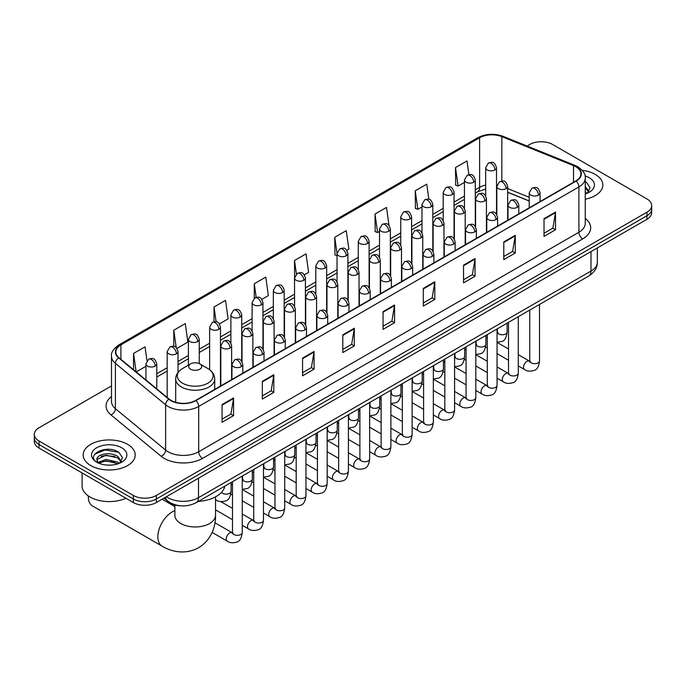 <?xml version="1.0" encoding="UTF-8"?>
<svg xmlns="http://www.w3.org/2000/svg" width="686" height="686" viewBox="0 0 686 686"><rect width="100%" height="100%" fill="white"/><g stroke="black" fill="none" stroke-linecap="round" stroke-linejoin="round"><path stroke-width="1.03" d="M529.215 201.041L507.674 192.329M180.701 505.814A16.258 9.39 180 0 1 168.516 501.835L164.005 498.113M111.492 385.926L39.059 427.747A16.258 9.39 0 0 0 34.3 434.384L34.3 441.467A16.258 9.39 0 0 0 39.059 448.104L133.35 502.538A16.258 9.39 0 0 0 156.348 502.538L646.941 219.297A16.258 9.39 0 0 0 651.7 212.66L651.7 209.119A16.258 9.39 0 0 1 646.941 215.756A16.258 9.39 0 0 0 651.7 209.119L651.7 205.577A16.258 9.39 0 0 0 646.941 198.94L552.65 144.506A16.258 9.39 0 0 0 529.652 144.506L527.062 146.007M34.3 434.384A16.258 9.39 0 0 0 39.059 441.021L133.35 495.455A16.258 9.39 0 0 0 156.348 495.455L156.348 498.996L646.941 215.756L156.348 498.996A16.258 9.39 0 0 1 133.35 498.996A16.258 9.39 0 0 0 156.348 498.996L156.348 502.538M39.059 441.021L39.059 444.562L133.35 498.996L39.059 444.562A16.258 9.39 0 0 1 34.3 437.925A16.258 9.39 0 0 0 39.059 444.562L39.059 448.104M595.199 174.381A26.017 15.023 0 0 0 582.2 170.308A26.017 15.023 0 0 1 595.199 174.381A26.017 15.023 0 0 1 602.814 184.997A26.017 15.023 0 0 0 595.199 174.381M127.596 444.339A26.017 15.023 0 0 0 99.247 441.081A26.017 15.023 0 0 0 83.186 454.964A26.017 15.023 0 0 0 90.801 465.588A26.017 15.023 0 0 0 119.158 468.838A26.017 15.023 0 0 0 135.219 454.964A26.017 15.023 0 0 0 127.596 444.339A26.017 15.023 0 0 0 99.247 441.081A26.017 15.023 0 0 0 83.186 454.964A26.017 15.023 0 0 0 90.801 465.588A26.017 15.023 0 0 0 119.158 468.838A26.017 15.023 0 0 0 135.219 454.964A26.017 15.023 0 0 0 127.596 444.339M575.837 166.741A17.347 10.016 180 0 1 580.922 173.824A17.347 10.016 180 0 1 575.837 180.907L195.63 400.418A17.347 10.016 180 0 1 169.159 399.08L118.961 357.689A17.347 10.016 180 0 1 115.823 351.944A17.347 10.016 180 0 1 120.907 344.869L479.625 137.766A17.347 10.016 180 0 1 501.835 136.643L573.522 165.618A17.347 10.016 180 0 1 575.837 166.741M576.146 166.561A17.776 10.264 0 0 0 573.77 165.412L502.083 136.437A17.776 10.264 0 0 0 479.317 137.586L120.599 344.689A17.776 10.264 0 0 0 118.609 357.835L168.799 399.226A17.776 10.264 0 0 0 195.939 400.59L576.146 181.078A17.776 10.264 0 0 0 576.146 166.561M222.075 404.577L222.075 422.276L233.574 415.639L233.574 397.94L222.075 404.577M222.075 419.137L230.933 414.027L233.532 398.523A4.339 2.504 -120 0 0 233.574 397.94M230.856 414.07L233.574 415.639M262.318 381.339L262.318 399.046L273.817 392.409L273.817 374.702L262.318 381.339M262.318 395.908L271.176 390.788L273.774 375.293A4.339 2.504 -120 0 0 273.817 374.702M271.099 390.84L273.817 392.409M302.56 358.109L302.56 375.808L314.059 369.171L314.059 351.472L302.56 358.109M302.56 372.67L311.418 367.559L314.017 352.055A4.339 2.504 -120 0 0 314.059 351.472M311.341 367.602L314.059 369.171M342.811 334.871L342.811 352.578L354.31 345.941L354.31 328.234L342.811 334.871M342.811 349.431L351.661 344.321L354.259 328.826A4.339 2.504 -120 0 0 354.31 328.234M351.584 344.363L354.31 345.941M544.024 218.697L544.024 236.404L555.523 229.767L555.523 212.06L544.024 218.697M544.024 233.266L552.882 228.146L555.48 212.651A4.339 2.504 -120 0 0 555.523 212.06M552.805 228.198L555.523 229.767M503.781 241.935L503.781 259.634L515.28 252.997L515.28 235.298L503.781 241.935M503.781 256.495L512.639 251.385L515.237 235.881A4.339 2.504 -120 0 0 515.28 235.298M512.562 251.428L515.28 252.997M463.539 265.165L463.539 282.872L475.038 276.235L475.038 258.528L463.539 265.165M463.539 279.734L472.397 274.614L474.995 259.119A4.339 2.504 -120 0 0 475.038 258.528M472.32 274.666L475.038 276.235M423.296 288.403L423.296 306.11L434.795 299.465L434.795 281.766L423.296 288.403M423.296 302.963L432.154 297.853L434.744 282.349A4.339 2.504 -120 0 0 434.795 281.766M432.077 297.895L434.795 299.465M383.054 311.641L383.054 329.34L394.553 322.703L394.553 304.996L383.054 311.641M383.054 326.202L391.912 321.091L394.501 305.587A4.339 2.504 -120 0 0 394.553 304.996M391.835 321.134L394.553 322.703M585.252 199.206A26.017 15.023 0 0 0 602.814 184.997A26.017 15.023 0 0 1 585.252 199.206M156.348 495.455L646.941 212.214A16.258 9.39 0 0 0 651.7 205.577M219.417 323.878L228.121 318.853L225.523 300.357L214.032 306.994L214.032 321.785M176.945 348.394L187.878 342.082L185.28 323.586L173.781 330.223L173.781 346.336M146.984 360.69L145.038 346.824L133.538 353.462L133.538 369.711M346.816 250.321L348.857 249.147L346.259 230.65L334.759 237.287L334.948 254.883M389.039 225.497L386.501 207.412L375.002 214.049L375.191 231.645M428.87 199.3L426.743 184.182L415.244 190.819L415.433 208.415M468.915 174.664L466.986 160.944L455.495 167.581L455.675 185.177M261.88 299.362L268.363 295.615L265.774 277.118L254.274 283.755L254.274 298.256M304.352 274.837L308.606 272.376L306.016 253.88L294.517 260.526L294.577 278.19M294.577 306.256L294.517 278.044M294.517 260.526L296.412 274.006M337.04 255.664L334.759 254.815M334.759 237.287L337.04 253.563A5.419 3.13 0 0 0 338.627 255.767A5.419 3.13 0 0 0 346.293 255.767A5.419 3.13 0 0 0 347.888 253.554C345.684 246.6 343.549 247.98 339.75 248.855A5.419 3.13 60 0 1 342.46 249.129A5.419 3.13 -120 0 1 346.293 255.767M375.002 214.049L377.6 232.545L379.512 231.448M377.6 232.545L375.002 231.576M415.244 190.819L417.843 209.316L421.976 206.932M417.843 209.316L415.244 208.347M455.495 167.581L458.085 186.078L464.448 182.407M458.085 186.078L455.495 185.109M254.274 283.755L256.178 297.338M214.032 306.994L216.107 321.785M173.781 330.223L176.225 347.596M136.214 371.915L145.938 366.298M133.538 353.462L136.12 371.838M585.252 192.089L586.89 193.375M585.252 193.495L585.715 193.804M585.252 186.472L588.982 191.463M585.252 187.878L588.699 191.831M585.252 193.958A17.673 10.204 0 0 0 589.291 192.209A17.673 10.204 0 0 0 589.291 177.785A17.673 10.204 0 0 0 585.055 175.976M587.31 193.195L590.08 187.767L586.581 182.485M585.252 181.824L586.341 182.33M88.331 495.918A20.323 11.739 120 0 0 88.314 496.673A20.323 11.739 120 0 0 92.524 505.985L162.05 546.125A20.323 11.739 -60 0 1 158.938 529.832A20.323 11.739 -60 0 1 172.212 511.919A20.323 11.739 -60 0 1 174.879 510.667M190.614 369.197A6.508 3.756 0 0 0 199.806 369.197A6.508 3.756 0 0 0 199.806 363.88L207.884 368.545A17.922 10.35 0 0 1 207.884 383.182A17.922 10.35 0 0 1 182.536 383.182A17.922 10.35 0 0 1 182.536 368.545C178.12 371.169 175.839 374.65 175.693 378.989A19.517 11.268 0 0 0 181.413 386.955A19.517 11.268 0 0 0 202.679 389.399A19.517 11.268 0 0 0 214.718 378.989C214.581 374.65 212.3 371.169 207.884 368.545L199.806 363.88A6.508 3.756 0 0 0 190.614 363.88A6.508 3.756 0 0 0 190.614 369.197M198.443 501.372A29.815 17.21 0 0 0 224.845 486.134M82.097 472.954L82.097 485.945A27.106 15.649 0 0 0 90.038 497.007A27.106 15.649 0 0 0 125.924 498.25M106.261 465.022L110.352 465.142M98.141 462.433L106.03 459.423L117.863 462.184L119.295 463.333M98.87 463.187L106.03 460.829L118.121 463.77M98.269 462.973L97 460.006A12.254 7.074 0 0 0 98.973 463.282M121.379 461.429L117.863 456.567C110.515 451.079 95.38 454.466 97 460.006L96.949 459.466M97.026 460.177L97.369 459.268L106.03 455.204L117.863 457.974L121.105 461.789M119.716 463.161L122.485 457.725L118.978 452.451C106.587 443.542 84.549 455.281 97.275 462.484L97.909 462.87M121.696 447.752A17.673 10.204 0 0 0 96.709 447.752A17.673 10.204 0 0 0 96.709 462.175A17.673 10.204 0 0 0 121.696 462.175A17.673 10.204 0 0 0 121.696 447.752M94.694 454.226L105.069 449.965L118.747 452.288M101.176 456.293L105.069 455.59L114.828 456.422M101.176 461.91L105.069 461.206L114.828 462.047M166.389 496.741A21.678 12.52 0 0 0 167.847 497.667A21.678 12.52 0 0 0 198.503 497.667L590.98 271.081A21.678 12.52 0 0 0 597.326 262.224C597.489 267.609 594.625 272.213 588.734 276.038L196.256 502.632A10.839 6.26 60 0 0 198.503 497.667L198.503 478.193M590.98 251.608L590.98 271.081A10.839 6.26 60 0 1 588.734 276.038M165.506 497.247A10.839 7.254 129.5 0 0 167.401 500.771L164.108 498.062M646.941 219.297L646.941 212.214M133.35 502.538L133.35 495.455M585.252 218.431A27.106 15.649 180 0 1 582.74 238.882L202.533 458.394A5.419 3.13 60 0 1 198.7 451.757L578.907 232.245A21.678 12.52 0 0 0 585.252 223.387L585.252 178.068A21.678 12.52 180 0 1 578.907 186.926A5.419 3.13 -120 0 0 576.146 181.078M202.533 458.394A27.106 15.649 180 0 1 164.203 458.394A27.106 15.649 180 0 1 161.167 456.301L110.969 414.919A27.106 15.649 180 0 1 111.492 396.551M168.036 451.757A21.678 12.52 0 0 0 198.7 451.757L198.7 406.438A21.678 12.52 180 0 1 165.609 404.766L115.411 363.374A21.678 12.52 180 0 1 111.492 356.197L111.492 401.516A21.678 12.52 0 0 0 115.411 408.693L165.609 450.085A21.678 12.52 0 0 0 168.036 451.757M585.252 178.068C585.981 174.681 583.486 170.908 577.784 166.741L574.937 165.36A5.419 2.538 112 0 0 573.77 165.412M574.937 165.36L503.25 136.377C494.272 133.195 485.748 133.659 477.679 137.757A5.419 3.13 60 0 1 479.317 137.586M120.599 344.689A5.419 3.13 -120 0 0 118.961 344.861C113.336 348.908 110.84 352.681 111.492 356.197M118.609 357.835A5.419 3.627 129.5 0 0 115.411 363.374L115.411 408.693A5.419 3.627 -50.5 0 1 110.969 414.919M503.25 136.377A5.419 2.538 112 0 0 502.083 136.437M168.799 399.226A5.419 3.627 129.5 0 0 165.609 404.766L165.609 450.085A5.419 3.627 -50.5 0 1 161.167 456.301M195.939 400.59A5.419 3.13 60 0 1 198.7 406.438L578.907 186.926L578.907 232.245A5.419 3.13 60 0 0 582.74 238.882M120.907 344.869L120.907 359.293M573.522 165.618L573.522 182.244M501.835 136.643L501.835 181.035M529.215 197.276L507.674 188.564M497.067 184.851A17.347 10.016 0 0 0 496.518 184.757M485.679 185.057A17.347 10.016 0 0 0 479.625 187.329L475.287 189.833M479.625 137.766L479.625 187.329A9.758 5.634 60 0 1 477.602 191.797L475.287 193.135M464.448 196.093L454.055 202.096M443.207 208.355L432.815 214.349M421.976 220.609L411.583 226.612M400.744 232.871L390.351 238.874M379.512 245.134L369.119 251.127M358.281 257.387L347.888 263.39M337.04 269.649L326.647 275.652M315.809 281.903L305.416 287.906M294.577 294.165L284.184 300.168M273.345 306.428L262.952 312.422M252.114 318.681L241.721 324.684M230.873 330.944L220.48 336.946M209.642 343.206L199.249 349.2M188.41 355.459L178.017 361.462M167.178 367.722L156.785 373.724M383.054 312.199L394.501 305.587M423.296 288.96L434.744 282.349M463.539 265.731L474.995 259.119M503.781 242.492L515.237 235.881M544.024 219.263L555.48 212.651M342.811 335.437L354.259 328.826M302.56 358.667L314.017 352.055M262.318 381.905L273.774 375.293M222.075 405.134L233.532 398.523M215.533 496.853L215.533 515.237A20.323 11.739 180 0 1 209.582 523.538A20.323 11.739 180 0 1 180.838 523.538A20.323 11.739 180 0 1 174.879 515.237L174.93 516.035M538.467 195.09A5.419 3.13 0 0 0 540.062 192.877C537.858 185.923 535.723 187.304 531.924 188.178A5.419 3.13 60 0 1 534.634 188.453A5.419 3.13 -120 0 1 538.467 195.09A5.419 3.13 0 0 1 530.801 195.09A5.419 3.13 0 0 1 529.215 192.877L531.924 188.178M518.282 365.921L524.533 369.522A4.879 2.813 -60 0 1 523.787 365.621A4.879 2.813 -60 0 1 526.968 361.316A4.879 2.813 -60 0 1 527.191 361.205A4.879 2.813 -60 0 1 529.412 361.076L518.282 354.653M530.038 361.565L529.601 361.925L529.764 360.879A4.879 2.813 -0 0 0 531.187 362.868A4.879 2.813 -0 0 0 537.867 362.988A4.879 2.813 -0 0 0 539.513 360.879C538.844 366.538 537.095 369.703 534.257 370.371C530.175 371.606 526.934 371.323 524.533 369.522M517.235 207.344A5.419 3.13 0 0 0 518.822 205.131C516.627 198.185 514.483 199.566 510.693 200.441A5.419 3.13 60 0 1 513.402 200.706A5.419 3.13 -120 0 1 517.235 207.344A5.419 3.13 0 0 1 509.569 207.344A5.419 3.13 0 0 1 507.983 205.131L510.693 200.441M497.05 378.175L503.301 381.785A4.879 2.813 -60 0 1 502.555 377.875A4.879 2.813 -60 0 1 505.736 373.578A4.879 2.813 -60 0 1 505.959 373.458A4.879 2.813 -60 0 1 508.18 373.338L497.05 366.907M508.806 373.827L508.369 374.187L508.523 373.133A4.879 2.813 -0 0 0 509.955 375.122A4.879 2.813 -0 0 0 516.627 375.251A4.879 2.813 -0 0 0 518.282 373.133C517.613 378.801 515.863 381.965 513.017 382.625C508.943 383.868 505.702 383.585 503.301 381.785M496.004 219.606A5.419 3.13 0 0 0 497.59 217.393C495.395 210.439 493.251 211.828 489.461 212.703A5.419 3.13 60 0 1 492.171 212.969A5.419 3.13 -120 0 1 496.004 219.606A5.419 3.13 0 0 1 488.338 219.606A5.419 3.13 0 0 1 486.751 217.393L489.461 212.703M475.818 390.437L482.069 394.047A4.879 2.813 -60 0 1 481.315 390.137A4.879 2.813 -60 0 1 484.505 385.832A4.879 2.813 -60 0 1 484.719 385.721A4.879 2.813 -60 0 1 486.949 385.592L475.818 379.169M487.575 386.089L487.137 386.45L487.292 385.395A4.879 2.813 -0 0 0 488.724 387.384A4.879 2.813 -0 0 0 495.395 387.504A4.879 2.813 -0 0 0 497.05 385.395C496.381 391.054 494.623 394.218 491.785 394.887C487.712 396.122 484.47 395.848 482.069 394.047M474.772 231.868A5.419 3.13 0 0 0 476.358 229.656C474.155 222.701 472.019 224.082 468.229 224.957A5.419 3.13 60 0 1 470.939 225.231A5.419 3.13 -120 0 1 474.772 231.868A5.419 3.13 0 0 1 467.106 231.868A5.419 3.13 0 0 1 465.52 229.656L468.229 224.957M454.578 402.691L460.829 406.301A4.879 2.813 -60 0 1 460.083 402.39A4.879 2.813 -60 0 1 463.273 398.094A4.879 2.813 -60 0 1 463.487 397.974A4.879 2.813 -60 0 1 465.708 397.854L454.578 391.432M466.343 398.343L465.905 398.703L466.06 397.648A4.879 2.813 -0 0 0 467.492 399.646A4.879 2.813 -0 0 0 474.163 399.767A4.879 2.813 -0 0 0 475.818 397.648C475.149 403.317 473.391 406.481 470.553 407.141C466.48 408.384 463.239 408.101 460.829 406.301M453.54 244.122A5.419 3.13 0 0 0 455.127 241.909C452.923 234.955 450.788 236.344 446.998 237.219A5.419 3.13 60 0 1 449.707 237.485A5.419 3.13 -120 0 1 453.54 244.122A5.419 3.13 0 0 1 445.874 244.122A5.419 3.13 0 0 1 444.279 241.909L446.998 237.219M433.346 414.953L439.597 418.563A4.879 2.813 -60 0 1 438.851 414.653A4.879 2.813 -60 0 1 442.041 410.357A4.879 2.813 -60 0 1 442.256 410.237A4.879 2.813 -60 0 1 444.477 410.117L433.346 403.685M445.103 410.605L444.665 410.965L444.828 409.911A4.879 2.813 -0 0 0 446.252 411.9A4.879 2.813 -0 0 0 452.932 412.02A4.879 2.813 -0 0 0 454.578 409.911C453.918 415.579 452.16 418.743 449.321 419.403C445.24 420.647 441.998 420.364 439.597 418.563M432.3 256.384A5.419 3.13 0 0 0 433.886 254.172C431.691 247.217 429.556 248.606 425.757 249.472A5.419 3.13 60 0 1 428.467 249.747A5.419 3.13 -120 0 1 432.3 256.384A5.419 3.13 0 0 1 424.634 256.384A5.419 3.13 0 0 1 423.048 254.172L425.757 249.472M412.115 427.215L418.366 430.825A4.879 2.813 -60 0 1 417.62 426.915A4.879 2.813 -60 0 1 420.801 422.61A4.879 2.813 -60 0 1 421.024 422.499A4.879 2.813 -60 0 1 423.245 422.37L412.115 415.948M423.871 422.859L423.434 423.228L423.588 422.173A4.879 2.813 -0 0 0 425.02 424.162A4.879 2.813 -0 0 0 431.7 424.282A4.879 2.813 -0 0 0 433.346 422.173C432.677 427.832 430.928 430.997 428.09 431.666C424.008 432.9 420.767 432.626 418.366 430.825M411.068 268.646A5.419 3.13 0 0 0 412.655 266.434C410.46 259.48 408.316 260.86 404.526 261.735A5.419 3.13 60 0 1 407.235 262.001A5.419 3.13 -120 0 1 411.068 268.646A5.419 3.13 0 0 1 403.402 268.646A5.419 3.13 0 0 1 401.816 266.434L404.526 261.735M390.883 439.469L397.134 443.079A4.879 2.813 -60 0 1 396.388 439.169A4.879 2.813 -60 0 1 399.569 434.873A4.879 2.813 -60 0 1 399.792 434.752A4.879 2.813 -60 0 1 402.013 434.632L390.883 428.201M402.639 435.121L402.202 435.481L402.356 434.427A4.879 2.813 -0 0 0 403.788 436.425A4.879 2.813 -0 0 0 410.46 436.545A4.879 2.813 -0 0 0 412.115 434.427C411.446 440.095 409.696 443.259 406.849 443.919C402.776 445.163 399.535 444.88 397.134 443.079M389.837 280.9A5.419 3.13 0 0 0 391.423 278.688C389.228 271.733 387.084 273.122 383.294 273.997A5.419 3.13 60 0 1 386.004 274.263A5.419 3.13 -120 0 1 389.837 280.9A5.419 3.13 0 0 1 382.171 280.9A5.419 3.13 0 0 1 380.584 278.688L383.294 273.997M369.651 451.731L375.902 455.341A4.879 2.813 -60 0 1 375.148 451.431A4.879 2.813 -60 0 1 378.338 447.135A4.879 2.813 -60 0 1 378.552 447.015A4.879 2.813 -60 0 1 380.773 446.886L369.651 440.463M381.407 447.383L380.97 447.744L381.124 446.689A4.879 2.813 -0 0 0 382.556 448.678A4.879 2.813 -0 0 0 389.228 448.798A4.879 2.813 -0 0 0 390.883 446.689C390.214 452.357 388.456 455.521 385.618 456.181C381.545 457.425 378.303 457.142 375.902 455.341M368.605 293.162A5.419 3.13 0 0 0 370.191 290.95C367.988 283.995 365.852 285.376 362.062 286.251A5.419 3.13 60 0 1 364.772 286.525A5.419 3.13 -120 0 1 368.605 293.162A5.419 3.13 0 0 1 360.939 293.162A5.419 3.13 0 0 1 359.353 290.95L362.062 286.251M348.411 463.993L354.662 467.595A4.879 2.813 -60 0 1 353.916 463.693A4.879 2.813 -60 0 1 357.106 459.388A4.879 2.813 -60 0 1 357.32 459.277A4.879 2.813 -60 0 1 359.541 459.148L348.411 452.726M360.167 459.637L359.738 459.997L359.893 458.951A4.879 2.813 -0 0 0 361.325 460.941A4.879 2.813 -0 0 0 367.996 461.061A4.879 2.813 -0 0 0 369.651 458.951C368.982 464.611 367.224 467.775 364.386 468.444C360.313 469.678 357.072 469.396 354.662 467.595M347.373 305.416A5.419 3.13 0 0 0 348.96 303.203C346.756 296.258 344.621 297.638 340.831 298.513A5.419 3.13 60 0 1 343.54 298.779A5.419 3.13 -120 0 1 347.373 305.416A5.419 3.13 0 0 1 339.707 305.416A5.419 3.13 0 0 1 338.112 303.203L340.831 298.513M327.179 476.247L333.43 479.857A4.879 2.813 -60 0 1 332.684 475.947A4.879 2.813 -60 0 1 335.874 471.651A4.879 2.813 -60 0 1 336.089 471.531A4.879 2.813 -60 0 1 338.309 471.411L327.179 464.979M338.935 471.899L338.498 472.26L338.661 471.205A4.879 2.813 -0 0 0 340.085 473.194A4.879 2.813 -0 0 0 346.764 473.323A4.879 2.813 -0 0 0 348.411 471.205C347.742 476.873 345.993 480.037 343.154 480.697C339.073 481.941 335.831 481.658 333.43 479.857M326.133 317.678A5.419 3.13 0 0 0 327.719 315.466C325.524 308.511 323.389 309.901 319.59 310.775A5.419 3.13 60 0 1 322.3 311.041A5.419 3.13 -120 0 1 326.133 317.678A5.419 3.13 0 0 1 318.467 317.678A5.419 3.13 0 0 1 316.881 315.466L319.59 310.775M305.947 488.509L312.199 492.119A4.879 2.813 -60 0 1 311.453 488.209A4.879 2.813 -60 0 1 314.634 483.904A4.879 2.813 -60 0 1 314.857 483.793A4.879 2.813 -60 0 1 317.078 483.664L305.947 477.242M317.704 484.162L317.266 484.522L317.421 483.467A4.879 2.813 -0 0 0 318.853 485.456A4.879 2.813 -0 0 0 325.533 485.577A4.879 2.813 -0 0 0 327.179 483.467C326.51 489.127 324.761 492.291 321.923 492.96C317.841 494.194 314.6 493.92 312.199 492.119M304.901 329.94A5.419 3.13 0 0 0 306.488 327.728C304.292 320.774 302.149 322.154 298.359 323.029A5.419 3.13 60 0 1 301.068 323.303A5.419 3.13 -120 0 1 304.901 329.94A5.419 3.13 0 0 1 297.235 329.94A5.419 3.13 0 0 1 295.649 327.728L298.359 323.029M284.716 500.763L290.967 504.373A4.879 2.813 -60 0 1 290.221 500.463A4.879 2.813 -60 0 1 293.402 496.167A4.879 2.813 -60 0 1 293.617 496.047A4.879 2.813 -60 0 1 295.846 495.927L284.716 489.504M296.472 496.415L296.035 496.775L296.189 495.721A4.879 2.813 -0 0 0 297.621 497.719A4.879 2.813 -0 0 0 304.292 497.839A4.879 2.813 -0 0 0 305.947 495.721C305.279 501.389 303.521 504.553 300.682 505.213C296.609 506.457 293.368 506.174 290.967 504.373M283.67 342.194A5.419 3.13 0 0 0 285.256 339.982C283.061 333.027 280.917 334.416 277.127 335.291A5.419 3.13 60 0 1 279.837 335.557A5.419 3.13 -120 0 1 283.67 342.194A5.419 3.13 0 0 1 276.004 342.194A5.419 3.13 0 0 1 274.417 339.982L277.127 335.291M263.484 513.025L269.735 516.635A4.879 2.813 -60 0 1 268.981 512.725A4.879 2.813 -60 0 1 272.171 508.429A4.879 2.813 -60 0 1 272.385 508.309A4.879 2.813 -60 0 1 274.606 508.189L263.484 501.758M275.24 508.678L274.803 509.038L274.957 507.983A4.879 2.813 -0 0 0 276.389 509.972A4.879 2.813 -0 0 0 283.061 510.092A4.879 2.813 -0 0 0 284.716 507.983C284.047 513.651 282.289 516.815 279.451 517.476C275.378 518.719 272.136 518.436 269.735 516.635M262.438 354.456A5.419 3.13 0 0 0 264.024 352.244C261.82 345.29 259.685 346.679 255.895 347.545A5.419 3.13 60 0 1 258.605 347.819A5.419 3.13 -120 0 1 262.438 354.456A5.419 3.13 0 0 1 254.772 354.456A5.419 3.13 0 0 1 253.185 352.244L255.895 347.545M242.244 525.287L248.495 528.889A4.879 2.813 -60 0 1 247.749 524.987A4.879 2.813 -60 0 1 250.939 520.683A4.879 2.813 -60 0 1 251.153 520.571A4.879 2.813 -60 0 1 253.374 520.442L242.244 514.02M254 520.931L253.571 521.3L253.726 520.245A4.879 2.813 -0 0 0 255.149 522.235A4.879 2.813 -0 0 0 261.829 522.355A4.879 2.813 -0 0 0 263.484 520.245C262.815 525.905 261.057 529.069 258.219 529.738C254.137 530.973 250.905 530.698 248.495 528.889M241.206 366.718A5.419 3.13 0 0 0 242.793 364.506C240.589 357.552 238.454 358.932 234.663 359.807A5.419 3.13 60 0 1 237.373 360.073A5.419 3.13 -120 0 1 241.206 366.718A5.419 3.13 0 0 1 233.54 366.718A5.419 3.13 0 0 1 231.945 364.506L234.663 359.807M212.137 532.413L227.263 541.151A4.879 2.813 -60 0 1 226.517 537.241A4.879 2.813 -60 0 1 229.707 532.945A4.879 2.813 -60 0 1 229.921 532.825A4.879 2.813 -60 0 1 232.142 532.705L214.95 522.775M232.768 533.193L232.331 533.554L232.494 532.499A4.879 2.813 -0 0 0 233.917 534.497A4.879 2.813 -0 0 0 240.597 534.617A4.879 2.813 -0 0 0 242.244 532.499C241.575 538.167 239.826 541.331 236.987 541.991C232.906 543.235 229.664 542.952 227.263 541.151M506.079 188.65A5.419 3.13 0 0 0 507.674 186.438C505.471 179.483 503.335 180.872 499.537 181.739A5.419 3.13 60 0 1 502.255 182.013A5.419 3.13 -120 0 1 506.079 188.65A5.419 3.13 0 0 1 498.422 188.65A5.419 3.13 0 0 1 496.827 186.438L499.537 181.739M497.65 332.65L497.213 333.01L497.376 331.955A4.879 2.813 -0 0 0 498.799 333.945A4.879 2.813 -0 0 0 505.479 334.065A4.879 2.813 -0 0 0 507.125 331.955C506.457 337.615 504.707 340.779 501.869 341.448L497.05 342.254M484.848 200.912A5.419 3.13 0 0 0 486.434 198.691C484.239 191.746 482.104 193.126 478.305 194.001A5.419 3.13 60 0 1 481.015 194.267A5.419 3.13 -120 0 1 484.848 200.912A5.419 3.13 0 0 1 477.182 200.912A5.419 3.13 0 0 1 475.595 198.691L478.305 194.001M476.418 344.904L475.981 345.264L476.135 344.209A4.879 2.813 -0 0 0 477.567 346.207A4.879 2.813 -0 0 0 484.247 346.327A4.879 2.813 -0 0 0 485.894 344.209C485.225 349.877 483.476 353.041 480.629 353.702L475.818 354.516M463.616 213.166A5.419 3.13 0 0 0 465.202 210.954C463.007 203.999 460.863 205.388 457.073 206.263A5.419 3.13 60 0 1 459.783 206.529A5.419 3.13 -120 0 1 463.616 213.166A5.419 3.13 0 0 1 455.95 213.166A5.419 3.13 0 0 1 454.364 210.954L457.073 206.263M455.187 357.166L454.749 357.526L454.904 356.471A4.879 2.813 -0 0 0 456.336 358.461A4.879 2.813 -0 0 0 463.007 358.581A4.879 2.813 -0 0 0 464.662 356.471C463.993 362.139 462.235 365.304 459.397 365.964L454.578 366.77M442.384 225.428A5.419 3.13 0 0 0 443.971 223.216C441.775 216.262 439.632 217.642 435.842 218.517A5.419 3.13 60 0 1 438.551 218.791A5.419 3.13 -120 0 1 442.384 225.428A5.419 3.13 0 0 1 434.718 225.428A5.419 3.13 0 0 1 433.132 223.216L435.842 218.517M433.955 369.42L433.518 369.788L433.672 368.734A4.879 2.813 -0 0 0 435.104 370.723A4.879 2.813 -0 0 0 441.775 370.843A4.879 2.813 -0 0 0 443.43 368.734C442.762 374.393 441.004 377.557 438.165 378.226L433.346 379.032M421.153 237.682A5.419 3.13 0 0 0 422.739 235.47C420.535 228.524 418.4 229.904 414.61 230.779A5.419 3.13 60 0 1 417.32 231.045A5.419 3.13 -120 0 1 421.153 237.682A5.419 3.13 0 0 1 413.487 237.682A5.419 3.13 0 0 1 411.9 235.47L414.61 230.779M412.715 381.682L412.286 382.042L412.44 380.987A4.879 2.813 -0 0 0 413.864 382.985A4.879 2.813 -0 0 0 420.544 383.105A4.879 2.813 -0 0 0 422.199 380.987C421.53 386.655 419.772 389.82 416.934 390.48L412.115 391.294M399.912 249.944A5.419 3.13 0 0 0 401.507 247.732C399.303 240.777 397.168 242.167 393.37 243.041A5.419 3.13 60 0 1 396.088 243.307A5.419 3.13 -120 0 1 399.912 249.944A5.419 3.13 0 0 1 392.255 249.944A5.419 3.13 0 0 1 390.66 247.732L393.37 243.041M391.483 393.944L391.046 394.304L391.209 393.25A4.879 2.813 -0 0 0 392.632 395.239A4.879 2.813 -0 0 0 399.312 395.359A4.879 2.813 -0 0 0 400.958 393.25C400.29 398.918 398.54 402.082 395.702 402.742L390.883 403.548M378.681 262.206A5.419 3.13 0 0 0 380.267 259.994C378.072 253.04 375.937 254.42 372.138 255.295A5.419 3.13 60 0 1 374.848 255.561A5.419 3.13 -120 0 1 378.681 262.206A5.419 3.13 0 0 1 371.015 262.206A5.419 3.13 0 0 1 369.428 259.994L372.138 255.295M370.251 406.198L369.814 406.558L369.968 405.512A4.879 2.813 -0 0 0 371.4 407.501A4.879 2.813 -0 0 0 378.08 407.621A4.879 2.813 -0 0 0 379.727 405.512C379.058 411.171 377.309 414.335 374.462 415.004L369.651 415.81M357.449 274.46A5.419 3.13 0 0 0 359.035 272.248C356.84 265.293 354.696 266.683 350.906 267.557A5.419 3.13 60 0 1 353.616 267.823A5.419 3.13 -120 0 1 357.449 274.46A5.419 3.13 0 0 1 349.783 274.46A5.419 3.13 0 0 1 348.196 272.248L350.906 267.557M349.02 418.46L348.582 418.82L348.737 417.765A4.879 2.813 -0 0 0 350.169 419.755A4.879 2.813 -0 0 0 356.84 419.883A4.879 2.813 -0 0 0 358.495 417.765C357.826 423.434 356.068 426.598 353.23 427.258L348.411 428.064M336.217 286.722A5.419 3.13 0 0 0 337.804 284.51C335.6 277.556 333.465 278.945 329.674 279.811A5.419 3.13 60 0 1 332.384 280.085A5.419 3.13 -120 0 1 336.217 286.722A5.419 3.13 0 0 1 328.551 286.722A5.419 3.13 0 0 1 326.965 284.51L329.674 279.811M327.788 430.722L327.351 431.082L327.505 430.028A4.879 2.813 -0 0 0 328.937 432.017A4.879 2.813 -0 0 0 335.608 432.137A4.879 2.813 -0 0 0 337.263 430.028C336.594 435.687 334.837 438.851 331.998 439.52L327.179 440.326M314.985 298.985A5.419 3.13 0 0 0 316.572 296.764C314.368 289.818 312.233 291.198 308.443 292.073A5.419 3.13 60 0 1 311.152 292.339A5.419 3.13 -120 0 1 314.985 298.985A5.419 3.13 0 0 1 307.319 298.985A5.419 3.13 0 0 1 305.733 296.764L308.443 292.073M306.548 442.976L306.119 443.336L306.273 442.281A4.879 2.813 -0 0 0 307.697 444.279A4.879 2.813 -0 0 0 314.377 444.399A4.879 2.813 -0 0 0 316.032 442.281C315.363 447.949 313.605 451.114 310.767 451.774L305.947 452.589M293.745 311.238A5.419 3.13 0 0 0 295.34 309.026C293.136 302.072 291.001 303.461 287.202 304.335A5.419 3.13 60 0 1 289.912 304.601A5.419 3.13 -120 0 1 293.745 311.238A5.419 3.13 0 0 1 286.088 311.238A5.419 3.13 0 0 1 284.493 309.026L287.202 304.335M285.316 455.238L284.879 455.598L285.042 454.544A4.879 2.813 -0 0 0 286.465 456.533A4.879 2.813 -0 0 0 293.145 456.653A4.879 2.813 -0 0 0 294.791 454.544C294.123 460.212 292.373 463.376 289.535 464.036L284.716 464.842M272.514 323.5A5.419 3.13 0 0 0 274.1 321.288C271.905 314.334 269.77 315.714 265.971 316.589A5.419 3.13 60 0 1 268.68 316.863A5.419 3.13 -120 0 1 272.514 323.5A5.419 3.13 0 0 1 264.847 323.5A5.419 3.13 0 0 1 263.261 321.288L265.971 316.589M264.084 467.492L263.647 467.852L263.801 466.806A4.879 2.813 -0 0 0 265.233 468.795A4.879 2.813 -0 0 0 271.913 468.915A4.879 2.813 -0 0 0 273.56 466.806C272.891 472.465 271.142 475.63 268.295 476.298L263.484 477.104M251.282 335.754A5.419 3.13 0 0 0 252.868 333.542C250.673 326.596 248.529 327.977 244.739 328.851A5.419 3.13 60 0 1 247.449 329.117A5.419 3.13 -120 0 1 251.282 335.754A5.419 3.13 0 0 1 243.616 335.754A5.419 3.13 0 0 1 242.029 333.542L244.739 328.851M242.853 479.754L242.415 480.114L242.57 479.06A4.879 2.813 -0 0 0 244.002 481.058A4.879 2.813 -0 0 0 250.673 481.178A4.879 2.813 -0 0 0 252.328 479.06C251.659 484.728 249.901 487.892 247.063 488.552L242.244 489.367M230.05 348.016A5.419 3.13 0 0 0 231.636 345.804C229.433 338.85 227.298 340.239 223.507 341.114A5.419 3.13 60 0 1 226.217 341.379A5.419 3.13 -120 0 1 230.05 348.016A5.419 3.13 0 0 1 222.384 348.016A5.419 3.13 0 0 1 220.798 345.804L223.507 341.114M221.612 492.256A4.879 2.813 -0 0 0 222.77 493.311A4.879 2.813 -0 0 0 229.441 493.431A4.879 2.813 -0 0 0 231.096 491.322C230.427 496.981 228.67 500.145 225.831 500.814C221.758 502.049 218.517 501.775 216.107 499.974A4.879 2.813 -60 0 1 215.533 499.425M494.932 169.948A5.419 3.13 0 0 0 496.518 167.736C494.314 160.781 492.179 162.17 488.389 163.045A5.419 3.13 60 0 1 491.099 163.311A5.419 3.13 -120 0 1 494.932 169.948A5.419 3.13 0 0 1 487.266 169.948A5.419 3.13 0 0 1 485.679 167.736L488.389 163.045M473.7 182.21A5.419 3.13 0 0 0 475.287 179.998C473.083 173.044 470.948 174.433 467.157 175.299A5.419 3.13 60 0 1 469.867 175.573A5.419 3.13 -120 0 1 473.7 182.21A5.419 3.13 0 0 1 466.034 182.21A5.419 3.13 0 0 1 464.448 179.998L467.157 175.299M452.46 194.472A5.419 3.13 0 0 0 454.055 192.26C451.851 185.306 449.716 186.686 445.917 187.561A5.419 3.13 60 0 1 448.627 187.827A5.419 3.13 -120 0 1 452.46 194.472A5.419 3.13 0 0 1 444.794 194.472A5.419 3.13 0 0 1 443.207 192.26L445.917 187.561M431.228 206.726A5.419 3.13 0 0 0 432.815 204.514C430.619 197.559 428.476 198.949 424.685 199.823A5.419 3.13 60 0 1 427.395 200.089A5.419 3.13 -120 0 1 431.228 206.726A5.419 3.13 0 0 1 423.562 206.726A5.419 3.13 0 0 1 421.976 204.514L424.685 199.823M409.996 218.988A5.419 3.13 0 0 0 411.583 216.776C409.388 209.822 407.244 211.202 403.454 212.077A5.419 3.13 60 0 1 406.163 212.351A5.419 3.13 -120 0 1 409.996 218.988A5.419 3.13 0 0 1 402.33 218.988A5.419 3.13 0 0 1 400.744 216.776L403.454 212.077M388.765 231.242A5.419 3.13 0 0 0 390.351 229.03C388.147 222.084 386.012 223.465 382.222 224.339A5.419 3.13 60 0 1 384.932 224.605A5.419 3.13 -120 0 1 388.765 231.242A5.419 3.13 0 0 1 381.099 231.242A5.419 3.13 0 0 1 379.512 229.03L382.222 224.339M367.533 243.504A5.419 3.13 0 0 0 369.119 241.292C366.916 234.338 364.781 235.727 360.99 236.601A5.419 3.13 60 0 1 363.7 236.867A5.419 3.13 -120 0 1 367.533 243.504A5.419 3.13 0 0 1 359.867 243.504A5.419 3.13 0 0 1 358.281 241.292L360.99 236.601M325.061 268.02A5.419 3.13 0 0 0 326.647 265.808C324.452 258.854 322.309 260.243 318.518 261.117A5.419 3.13 60 0 1 321.228 261.383A5.419 3.13 -120 0 1 325.061 268.02A5.419 3.13 0 0 1 317.395 268.02A5.419 3.13 0 0 1 315.809 265.808L318.518 261.117M303.829 280.282A5.419 3.13 0 0 0 305.416 278.07C303.221 271.116 301.077 272.505 297.287 273.371A5.419 3.13 60 0 1 299.996 273.645A5.419 3.13 -120 0 1 303.829 280.282A5.419 3.13 0 0 1 296.163 280.282A5.419 3.13 0 0 1 294.577 278.07L297.287 273.371M282.598 292.545A5.419 3.13 0 0 0 284.184 290.332C281.98 283.378 279.845 284.759 276.055 285.633A5.419 3.13 60 0 1 278.765 285.899A5.419 3.13 -120 0 1 282.598 292.545A5.419 3.13 0 0 1 274.932 292.545A5.419 3.13 0 0 1 273.345 290.332L276.055 285.633M261.366 304.798A5.419 3.13 0 0 0 262.952 302.586C260.749 295.632 258.613 297.021 254.823 297.895A5.419 3.13 60 0 1 257.533 298.161A5.419 3.13 -120 0 1 261.366 304.798A5.419 3.13 0 0 1 253.7 304.798A5.419 3.13 0 0 1 252.114 302.586L254.823 297.895M240.126 317.061A5.419 3.13 0 0 0 241.721 314.848C239.517 307.894 237.382 309.275 233.583 310.149A5.419 3.13 60 0 1 236.293 310.424A5.419 3.13 -120 0 1 240.126 317.061A5.419 3.13 0 0 1 232.46 317.061A5.419 3.13 0 0 1 230.873 314.848L233.583 310.149M218.894 329.314A5.419 3.13 0 0 0 220.48 327.102C218.285 320.156 216.141 321.537 212.351 322.411A5.419 3.13 60 0 1 215.061 322.677A5.419 3.13 -120 0 1 218.894 329.314A5.419 3.13 0 0 1 211.228 329.314A5.419 3.13 0 0 1 209.642 327.102L212.351 322.411M197.662 341.577A5.419 3.13 0 0 0 199.249 339.364C197.054 332.41 194.91 333.799 191.12 334.674A5.419 3.13 60 0 1 193.829 334.94A5.419 3.13 -120 0 1 197.662 341.577A5.419 3.13 0 0 1 189.996 341.577A5.419 3.13 0 0 1 188.41 339.364L191.12 334.674M176.431 353.839A5.419 3.13 0 0 0 178.017 351.626C175.813 344.672 173.678 346.053 169.888 346.927A5.419 3.13 60 0 1 172.598 347.202A5.419 3.13 -120 0 1 176.431 353.839A5.419 3.13 0 0 1 168.765 353.839A5.419 3.13 0 0 1 167.178 351.626L169.888 346.927M155.199 366.092A5.419 3.13 0 0 0 156.785 363.88C154.582 356.926 152.446 358.315 148.656 359.19A5.419 3.13 60 0 1 151.366 359.455A5.419 3.13 -120 0 1 155.199 366.092A5.419 3.13 0 0 1 147.533 366.092A5.419 3.13 0 0 1 145.938 363.88L148.656 359.19M196.256 502.632C187.535 507.014 178.814 507.014 170.085 502.632L167.401 500.771M597.326 262.224L597.326 247.938M477.679 137.757L118.961 344.861M485.679 189.053L477.602 191.797M464.448 199.394L454.055 205.397M443.207 211.657L432.815 217.651M421.976 223.91L411.583 229.913M400.744 236.173L390.351 242.175M379.512 248.426L369.119 254.429M358.281 260.689L347.888 266.691M337.04 272.951L326.647 278.945M315.809 285.205L305.416 291.207M294.577 297.467L284.184 303.469M273.345 309.729L262.952 315.723M252.114 321.983L241.721 327.985M230.873 334.245L220.48 340.247M209.642 346.499L199.249 352.501M188.41 358.761L178.017 364.763M167.178 371.023L156.785 377.017M529.215 200.921L507.674 192.217M215.533 515.237C215.807 525.45 212.017 539.539 198.64 547.728C184.86 555.223 170.754 551.467 162.05 546.125M88.314 495.909L88.314 496.673M214.718 389.391L214.718 378.989M175.693 402.313L175.693 378.989M190.614 363.88L182.536 368.545M174.879 506.585L162.102 499.211M174.879 504.939L174.879 515.237M530.398 361.471L529.412 361.076M539.513 304.455L539.513 360.879M540.062 201.564L540.062 192.877M508.523 360.287L497.05 353.659M487.292 348.025L485.602 347.047M529.764 310.089L529.764 360.879M529.215 207.824L529.215 192.877M508.523 349.02L497.05 342.391M509.166 373.724L508.18 373.338M518.282 316.718L518.282 373.133M518.822 213.818L518.822 205.131M487.292 372.541L475.818 365.921M466.06 360.287L464.371 359.31M508.523 322.351L508.523 373.133M507.983 220.077L507.983 205.131M487.292 361.273L475.818 354.653M487.935 385.986L486.949 385.592M497.05 328.971L497.05 385.395M497.59 226.08L497.59 217.393M466.06 384.803L454.578 378.175M444.828 372.541L443.139 371.572M487.292 334.605L487.292 385.395M486.751 232.34L486.751 217.393M466.06 373.536L454.578 366.907M466.703 398.249L465.708 397.854M475.818 341.234L475.818 397.648M476.358 238.342L476.358 229.656M444.828 397.065L433.346 390.437M423.588 384.803L421.907 383.826M466.06 346.867L466.06 397.648M465.52 244.602L465.52 229.656M444.828 385.798L433.346 379.169M445.471 410.502L444.477 410.117M454.578 353.496L454.578 409.911M455.127 250.596L455.127 241.909M423.588 409.319L412.115 402.691M402.356 397.065L400.667 396.088M444.828 359.121L444.828 409.911M444.279 256.856L444.279 241.909M423.588 398.052L412.115 391.432M424.231 422.765L423.245 422.37M433.346 365.749L433.346 422.173M433.886 262.858L433.886 254.172M402.356 421.581L390.883 414.953M381.124 409.319L379.435 408.35M423.588 371.383L423.588 422.173M423.048 269.118L423.048 254.172M402.356 410.314L390.883 403.685M402.999 435.018L402.013 434.632M412.115 378.012L412.115 434.427M412.655 275.12L412.655 266.434M381.124 433.835L369.651 427.215M359.893 421.581L358.203 420.604M402.356 383.645L402.356 434.427M401.816 281.371L401.816 266.434M381.124 422.576L369.651 415.948M381.768 447.281L380.773 446.886M390.883 390.265L390.883 446.689M391.423 287.374L391.423 278.688M359.893 446.097L348.411 439.469M338.661 433.835L336.972 432.866M381.124 395.899L381.124 446.689M380.584 293.634L380.584 278.688M359.893 434.83L348.411 428.201M360.536 459.543L359.541 459.148M369.651 402.528L369.651 458.951M370.191 299.636L370.191 290.95M338.661 458.359L327.179 451.731M317.421 446.097L315.74 445.12M359.893 408.161L359.893 458.951M359.353 305.896L359.353 290.95M338.661 447.092L327.179 440.463M339.304 471.797L338.309 471.411M348.411 414.79L348.411 471.205M348.96 311.89L348.96 303.203M317.421 470.613L305.947 463.993M296.189 458.359L294.5 457.382M338.661 420.424L338.661 471.205M338.112 318.15L338.112 303.203M317.421 459.346L305.947 452.726M318.064 484.059L317.078 483.664M327.179 427.044L327.179 483.467M327.719 324.152L327.719 315.466M296.189 482.875L284.716 476.247M274.957 470.613L273.268 469.644M317.421 432.677L317.421 483.467M316.881 330.412L316.881 315.466M296.189 471.608L284.716 464.979M296.832 496.321L295.846 495.927M305.947 439.306L305.947 495.721M306.488 336.414L306.488 327.728M274.957 495.138L263.484 488.509M253.726 482.875L252.036 481.898M296.189 444.94L296.189 495.721M295.649 342.674L295.649 327.728M274.957 483.87L263.484 477.242M275.601 508.575L274.606 508.189M284.716 451.568L284.716 507.983M285.256 348.668L285.256 339.982M253.726 507.391L242.244 500.763M232.494 495.138L230.805 494.16M274.957 457.193L274.957 507.983M274.417 354.928L274.417 339.982M253.726 496.124L242.244 489.504M254.369 520.837L253.374 520.442M263.484 463.822L263.484 520.245M264.024 360.93L264.024 352.244M232.494 519.654L215.533 509.861M253.726 469.456L253.726 520.245M253.185 367.19L253.185 352.244M232.494 508.386L220.72 501.586M233.137 533.091L232.142 532.705M242.244 476.084L242.244 532.499M242.793 373.193L242.793 364.506M232.494 481.718L232.494 532.499M231.945 379.444L231.945 364.506M498.019 332.547L497.024 332.153M507.125 323.157L507.125 331.955M507.674 220.257L507.674 186.438M497.376 328.791L497.376 331.955M487.292 337.804L485.894 336.998M496.827 214.624L496.827 186.438M476.779 344.801L475.792 344.415M485.894 335.411L485.894 344.209M486.434 232.52L486.434 198.691M476.135 341.045L476.135 344.209M466.06 350.057L464.662 349.251M475.595 226.886L475.595 198.691M455.547 357.063L454.561 356.669M464.662 347.673L464.662 356.471M465.202 244.782L465.202 210.954M454.904 353.307L454.904 356.471M444.828 362.319L443.43 361.513M454.364 239.14L454.364 210.954M434.315 369.325L433.32 368.931M443.43 359.936L443.43 368.734M443.971 257.036L443.971 223.216M433.672 365.561L433.672 368.734M423.588 374.582L422.199 373.776M433.132 251.402L433.132 223.216M413.083 381.579L412.089 381.193M422.199 372.189L422.199 380.987M422.739 269.298L422.739 235.47M412.44 377.823L412.44 380.987M402.356 386.835L400.958 386.029M411.9 263.664L411.9 235.47M391.852 393.841L390.857 393.447M400.958 384.452L400.958 393.25M401.507 281.56L401.507 247.732M391.209 390.085L391.209 393.25M381.124 399.098L379.727 398.292M390.66 275.918L390.66 247.732M370.612 406.103L369.625 405.709M379.727 396.705L379.727 405.512M380.267 293.814L380.267 259.994M369.968 402.339L369.968 405.512M359.893 411.36L358.495 410.545M369.428 288.18L369.428 259.994M349.38 418.357L348.394 417.971M358.495 408.967L358.495 417.765M359.035 306.076L359.035 272.248M348.737 414.601L348.737 417.765M338.661 423.614L337.263 422.808M348.196 300.442L348.196 272.248M328.148 430.619L327.153 430.225M337.263 421.23L337.263 430.028M337.804 318.33L337.804 284.51M327.505 426.864L327.505 430.028M317.421 435.876L316.032 435.07M326.965 312.696L326.965 284.51M306.916 442.873L305.922 442.487M316.032 433.483L316.032 442.281M316.572 330.592L316.572 296.764M306.273 439.117L306.273 442.281M296.189 448.13L294.791 447.323M305.733 324.958L305.733 296.764M285.685 455.135L284.69 454.741M294.791 445.746L294.791 454.544M295.34 342.854L295.34 309.026M285.042 451.379L285.042 454.544M274.957 460.392L273.56 459.586M284.493 337.212L284.493 309.026M264.444 467.398L263.458 467.003M273.56 458.008L273.56 466.806M274.1 355.108L274.1 321.288M263.801 463.633L263.801 466.806M253.726 472.654L252.328 471.848M263.261 349.474L263.261 321.288M243.213 479.651L242.227 479.265M252.328 470.262L252.328 479.06M252.868 367.37L252.868 333.542M242.57 475.895L242.57 479.06M232.494 484.908L231.096 484.102M242.029 361.736L242.029 333.542M231.096 482.524L231.096 491.322M231.636 379.632L231.636 345.804M216.107 499.974L215.533 499.64M220.798 385.884L220.798 345.804M496.518 214.152L496.518 167.736M485.679 195.93L485.679 167.736M475.287 226.414L475.287 179.998M464.448 208.184L464.448 179.998M454.055 238.677L454.055 192.26M443.207 220.446L443.207 192.26M432.815 250.93L432.815 204.514M421.976 232.7L421.976 204.514M411.583 263.192L411.583 216.776M400.744 244.962L400.744 216.776M390.351 275.455L390.351 229.03M379.512 257.224L379.512 229.03M369.119 287.708L369.119 241.292M358.281 269.478L358.281 241.292M347.888 299.971L347.888 253.554M337.04 281.74L337.04 253.554L339.75 248.855M326.647 312.224L326.647 265.808M315.809 294.002L315.809 265.808M305.416 324.487L305.416 278.07M284.184 336.749L284.184 290.332M273.345 318.518L273.345 290.332M262.952 349.002L262.952 302.586M252.114 330.772L252.114 302.586M241.721 361.265L241.721 314.848M230.873 343.034L230.873 314.848M220.48 385.523L220.48 327.102M209.642 369.703L209.642 327.102M199.249 363.597L199.249 339.364M188.41 365.149L188.41 339.364M178.017 372.404L178.017 351.626M167.178 397.443L167.178 351.626M156.785 388.876L156.785 363.88M145.938 379.933L145.938 363.88"/></g></svg>
